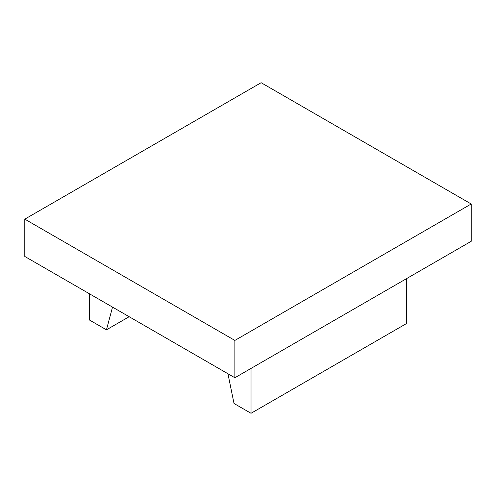 <?xml version="1.0" encoding="UTF-8"?>
<svg xmlns="http://www.w3.org/2000/svg" width="496" height="496" viewBox="0 0 496 496"><rect width="100%" height="100%" fill="white"/><g stroke="black" fill="none" stroke-linecap="round" stroke-linejoin="round"><path stroke-width="0.74" d="M129.158 316.715L106.448 329.828L112.53 307.117M89.435 293.781L89.435 320.007L106.448 329.828M406.565 278.622L406.565 323.504L251.032 413.298L234.019 403.477L227.937 373.742M251.032 368.416L251.032 413.298M24.8 219.145L24.8 256.463L234.868 377.747L471.2 241.304L471.2 203.986L234.868 340.43L24.8 219.145L261.132 82.702L471.2 203.986M234.868 377.747L234.868 340.43"/></g></svg>
